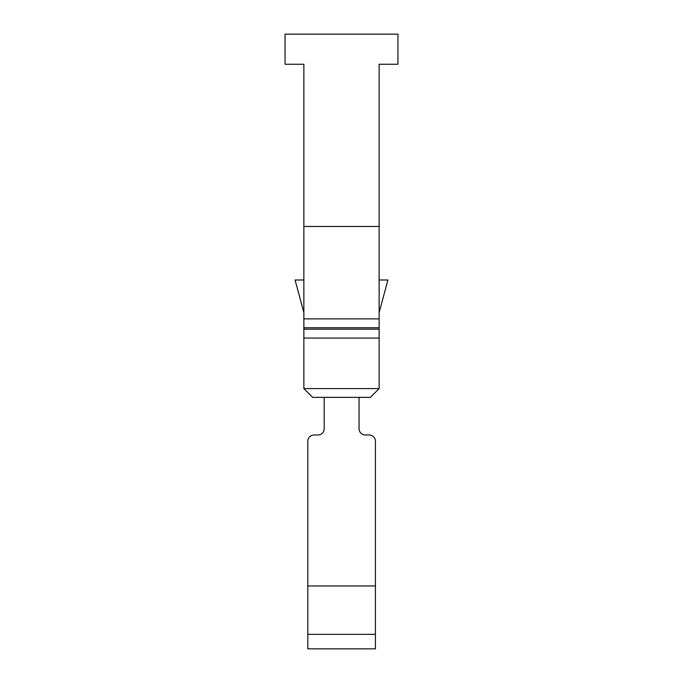 <?xml version="1.0" encoding="UTF-8"?>
<svg xmlns="http://www.w3.org/2000/svg" width="683" height="683" viewBox="0 0 683 683"><rect width="100%" height="100%" fill="white"/><g stroke="black" fill="none" stroke-linecap="round" stroke-linejoin="round"><path stroke-width="1.02" d="M359.062 397.369L359.062 428.728A6.275 6.275 0 0 0 365.328 434.994L369.161 434.994A6.275 6.275 0 0 1 375.437 441.269L375.437 585.971L375.437 441.269L375.437 585.971L307.811 585.971L307.811 648.85L375.437 648.85L375.437 585.971M307.811 585.971L307.811 441.269A6.275 6.275 0 0 1 314.086 434.994L317.919 434.994A6.275 6.275 0 0 0 324.194 428.728L324.194 397.369M303.867 318.884L303.867 64.253L285.059 64.253L285.059 34.15L397.941 34.15L397.941 64.253L379.133 64.253L379.133 318.884L303.867 318.884L303.867 327.755L379.133 327.755L379.133 318.884M303.867 388.584L303.867 338.051L379.133 338.051L379.133 388.584L303.867 388.584L312.652 397.369L370.348 397.369L379.133 388.584M303.867 327.755L303.867 338.051M379.133 327.755L379.133 338.051M365.328 434.994L369.161 434.994L365.328 434.994A6.275 6.275 0 0 1 359.062 428.728A6.275 6.275 0 0 0 365.328 434.994M317.919 434.994A6.275 6.275 0 0 0 324.194 428.728A6.275 6.275 0 0 1 317.919 434.994M379.133 226.474L303.867 226.474M379.133 312.609L387.91 279.996L379.133 279.996M303.867 279.996L295.09 279.996L303.867 312.609M375.437 634.336L307.811 634.336M303.867 329.18L379.133 329.18"/></g></svg>
